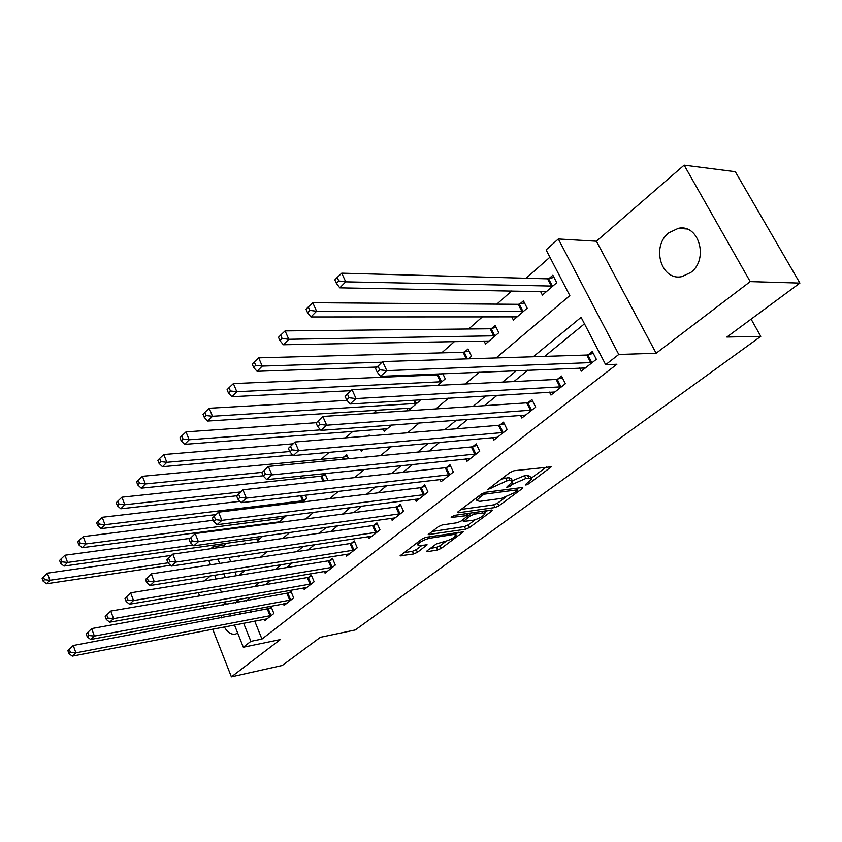 <?xml version="1.0" encoding="UTF-8"?>
<svg xmlns="http://www.w3.org/2000/svg" width="842" height="842" viewBox="0 0 842 842"><rect width="100%" height="100%" fill="white"/><g stroke="black" fill="none" stroke-linecap="round" stroke-linejoin="round"><path stroke-width="1.26" d="M525.903 485.045L528.692 483.824L551.299 466.815L514.041 470.741L509.873 472.562L487.55 489.655L506.947 480.814L510.031 480.435L512.715 481.54L507.284 486.56L506.716 487.202L507.294 487.434L512.904 484.129L525.85 478.477L528.85 478.098L531.407 479.172L525.934 484.182L525.345 484.813L525.903 485.045M690.777 272.471C709.122 259.347 698.881 223.562 678.294 228.34L668.832 232.802C650.887 246.38 661.296 281.46 681.978 276.576L690.777 272.471M427.262 550.689L426.599 551.415L427.494 551.668L437.545 549.994L441.292 548.363L463.289 531.87L425.905 537.312L421.989 539.027L400.108 555.815L413.632 553.983L417.453 552.32L427.136 544.816L420.011 545.553L417.506 544.816C419.558 542.016 423.621 539.827 429.715 538.248L453.764 534.46L456.08 535.175C454.027 537.933 450.017 540.101 444.039 541.669L436.282 543.974L427.262 550.689M254.705 621.091L261.957 639.089L250.874 641.351L243.327 647.235L234.476 624.974M799.9 283.091L750.201 281.607L684.136 165.148L735.298 171.705L799.9 283.091L726.878 337.042L760.789 336.368L355.303 629.953L320.381 637.31L282.27 665.464L231.392 676.852L280.323 639.573L243.327 647.235M684.136 165.148L596.41 241.212L656.139 353.261L750.201 281.607M656.139 353.261L618.775 354.471L605.661 364.702L581.096 317.329L533.281 356.755M261.957 639.089L616.912 364.249L605.661 364.702M494.97 507.547L498.864 505.842L522.029 488.749L522.85 487.844L522.051 487.529L485.529 492.286L481.435 494.065L458.258 511.589L457.522 512.431L458.427 512.757L494.97 507.547L493.686 504.853L497.59 503.148L505.337 497.412M491.665 511.168L469.478 527.545L465.658 529.218L428.189 534.586L438.282 526.703L442.25 524.966L457.301 522.724L461.216 521.009L468.31 515.43L451.754 517.409L451.123 517.188L454.438 515.378L491.602 510.031L492.433 510.326L491.665 511.168L491.16 510.094M198.333 592.631L199.617 595.915M203.427 605.619L204.532 608.44M208.195 617.775L209.142 620.186M212.668 629.163L231.392 676.852M584.464 323.823L544.669 356.398M527.86 370.154L513.915 381.552M497.201 395.235L484.455 405.676M467.836 419.274L456.196 428.799M439.682 442.313L429.062 451.007M412.664 464.426L402.992 472.341M386.71 485.666L377.921 492.865M361.765 506.084L353.808 512.599M337.768 525.724L330.58 531.607M314.666 544.627L308.193 549.931M292.406 562.845L286.606 567.592M270.956 580.412L265.788 584.643M250.253 597.346L246.569 600.935M250.232 610.018L251.179 612.355M579.696 367.975L581.317 371.154L596.346 359.313L592.315 351.514L588.232 354.766M549.489 392.119L550.973 395.077L565.382 383.72L561.498 376.037L557.583 379.153M520.493 415.285L521.84 418.032L535.68 407.128L531.923 399.561L528.166 402.55M492.612 437.524L493.854 440.092L507.147 429.62L503.527 422.158L499.916 425.031M465.815 458.89L466.952 461.3L479.73 451.228L476.225 443.871L472.751 446.628M440.008 479.435L441.061 481.708L453.364 472.015L449.975 464.752L446.628 467.415M415.169 499.211L416.137 501.348L427.989 492.012L424.705 484.855L421.484 487.423M391.225 518.262L392.119 520.282L403.539 511.283L400.36 504.232L397.256 506.695M368.133 536.628L368.964 538.533L379.974 529.86L376.9 522.893L373.901 525.271M345.841 554.331L346.63 556.141L357.25 547.774L354.261 540.901L351.377 543.195M324.328 571.423L325.065 573.139L335.316 565.056L332.422 558.278L329.632 560.498M303.541 587.927L304.225 589.568L314.14 581.759L311.319 575.065L308.625 577.212M283.449 603.882L284.091 605.44L293.669 597.883L290.932 591.284L288.332 593.357M264.009 619.302L264.609 620.796L273.882 613.481L271.219 606.966L268.703 608.976M549.91 257.199L526.103 278.249M511.799 290.879L496.801 304.141M482.592 316.697L468.678 328.99M454.575 341.463L441.671 352.872M416.843 374.816L415.706 375.816M376.942 410.075L373.564 413.064M352.998 431.241L345.494 437.872M329.148 452.322L321.17 459.374M302.457 475.909L299.615 478.424M245.611 526.155L244.601 527.05M226.298 543.227L224.088 545.184L224.709 546.732M229.035 557.457L230.761 561.751M234.907 572.013L236.402 575.717M540.511 291.395L542.395 295.079L556.741 282.712L552.868 275.218L548.973 278.607M511.683 316.655L513.409 320.076L527.176 308.204L523.44 300.815L519.693 304.067M483.982 340.894L485.55 344.094L498.78 332.685L495.17 325.391L491.57 328.527M468.457 358.829L471.499 356.208L468.005 349.02L464.552 352.03M439.44 373.869L438.556 374.637M442.818 373.722L445.26 378.837L437.672 385.373M419.653 399.855L420 400.613L408.244 410.759M406.991 408.128L408.202 410.759M383.184 428.883L384.32 431.378L391.677 425.031M369.575 435.903L369.164 434.988L367.954 436.03M360.492 449.481L361.281 451.249L363.66 449.196M348.493 458.743L346.641 454.564L343.768 457.069M324.77 473.583L322.128 475.877M324.949 473.572L327.801 480.119L327.233 480.603M305.393 495.17L306.72 498.285L302.404 502M286.333 515.788L278.576 522.556M276.029 522.145L276.323 522.85M256.694 538.943L257.452 540.764L262.746 536.196M245.39 543.774L245.043 542.922L243.801 544.006M238.349 556.067L238.707 556.93L239.991 555.815M760.789 336.368L751.106 319.139M210.395 575.917L204.711 580.843M210.795 548.721L212.994 546.753L213.615 548.31M224.088 545.184L212.994 546.753M496.117 357.945L569.823 295.605L546.1 249.874L558.33 238.981L618.775 354.471M596.41 241.212L558.33 238.981M230.94 616.123L230.003 613.755M226.34 604.545L225.235 601.767M221.425 592.2L220.13 588.958M216.162 578.991L214.668 575.233M210.521 564.835L208.795 560.488M239.16 599.304L235.486 602.914M239.149 612.06L240.096 614.418M243.622 623.217L250.874 641.351M516.451 370.627L502.516 382.131M485.792 395.919L473.036 406.433M456.427 420.137L444.776 429.736M428.283 443.345L417.664 452.101M401.276 465.615L391.614 473.583M375.353 486.992L366.575 494.233M350.44 507.537L342.483 514.094M326.475 527.303L319.297 533.218M303.415 546.321L296.963 551.647M281.207 564.635L275.418 569.403M259.81 582.285L254.652 586.537M239.16 575.275L244.896 570.423M260.525 557.204L266.935 551.784M282.702 538.448L289.837 532.418M305.741 518.956L313.645 512.273M329.696 498.696L338.431 491.307M354.629 477.614L364.26 469.468M380.584 455.659L391.172 446.702M407.633 432.777L419.263 422.947M435.861 408.917L448.607 398.129M465.321 383.994L479.277 372.196M217.952 559.12L219.678 563.435M223.814 573.781L225.309 577.517M246.401 600.504L235.318 602.483M225.33 602.019L223.109 605.124M221.214 615.376L221.446 617.891M224.319 626.932C227.55 632.5 231.308 634.889 235.581 634.068L237.707 633.1M530.955 478.235L530.071 476.414L527.513 475.33L528.85 478.098M512.473 480.708L524.503 475.698L527.513 475.33M512.252 480.572L511.378 478.74L508.684 477.625L510.031 480.435M501.158 479.151L508.684 477.625M531.102 478.319L546.437 466.952M461.132 509.421L493.686 504.853M516.999 488.76L517.956 488.055M517.072 490.728L517.651 490.097L517.083 489.876L485.013 494.096L482.161 495.338L476.782 500.316L479.603 501.379L501.527 498.39L514.199 492.854L517.072 490.728M487.507 510.62L484.55 512.81M475.098 519.819L468.247 524.892L469.478 527.545M431.883 531.544L464.426 526.566L468.247 524.892M472.583 520.44C478.677 518.861 482.803 516.62 484.971 513.694L482.719 512.915L474.341 514.125L470.415 515.851L463.332 521.398L472.583 520.44M467.731 514.188L468.91 513.304M403.855 552.741L412.443 551.321L416.253 549.658L422.189 545.195M430.378 548.374L436.356 547.384L440.103 545.753L446.397 541.08M455.648 534.238L458.332 532.239M553.994 277.407L547.542 278.839L341.736 273.176L345.736 281.838L339.8 287.838L546.258 291.753M552.826 286.091L345.736 281.838L338.779 280.954L337.179 277.481L334.821 279.902L336.411 283.365L338.779 280.954M339.8 287.838L336.411 283.365M337.179 277.481L341.736 273.176M375.532 368.449L377.205 372.069L379.71 369.785L378.037 366.154L375.532 368.449L382.615 361.576L386.804 370.638L592.242 362.544M379.71 369.785L386.804 370.638L380.531 376.342L585.369 367.965M378.037 366.154L382.615 361.576L586.8 355.04L593.294 353.408M377.205 372.069L380.531 376.342M524.482 302.888L518.272 304.309L312.75 302.72L316.603 311.235L310.93 316.95L517.114 316.887M523.419 311.445L316.603 311.235L309.793 310.393L308.256 306.972L305.993 309.277L307.53 312.687L309.793 310.393M310.93 316.95L307.53 312.687M308.256 306.972L312.75 302.72M496.148 327.37L490.16 328.769L285.091 330.906L288.795 339.294L283.386 344.757L489.118 341.021M495.17 335.8L288.795 339.294L282.123 338.473L280.649 335.116L278.492 337.316L279.965 340.673L282.123 338.473M283.386 344.757L279.965 340.673M280.649 335.116L285.091 330.906M468.92 350.903L463.153 352.282L258.662 357.839L262.23 366.091L257.052 371.311L376.648 367.059M381.921 362.218L262.23 366.091L255.694 365.312L254.273 362.007L252.211 364.102L253.631 367.407L255.694 365.312M257.052 371.311L253.631 367.407M254.273 362.007L258.662 357.839M345.094 396.372L346.693 399.939L349.083 397.761L347.483 394.182L345.094 396.372L352.009 389.667L356.029 398.582L561.446 386.815M349.083 397.761L356.029 398.582L350.051 404.002L554.846 392.014M347.483 394.182L352.009 389.667L556.152 379.437L562.403 377.826M346.693 399.939L350.051 404.002M316.076 423L317.613 426.505L319.897 424.421L318.35 420.905L316.076 423L322.823 416.453L326.685 425.21L531.902 410.107M319.897 424.421L326.685 425.21L320.981 430.388L525.566 415.095M318.35 420.905L322.823 416.453L526.755 402.855L532.765 401.266M317.613 426.505L320.981 430.388M288.385 448.407L289.858 451.849L292.037 449.87L290.553 446.418L288.385 448.407L294.974 442.008L298.689 450.628L503.516 432.472M292.037 449.87L298.689 450.628L293.237 455.575L497.433 437.272M290.553 446.418L294.974 442.008L498.506 425.336L504.316 423.779M289.858 451.849L293.237 455.575M441.882 373.764L437.166 374.9L233.392 383.594L236.823 391.73L231.876 396.719L350.903 390.677M441.913 381.721L236.823 391.73L230.413 390.972L229.045 387.709L227.077 389.72L228.445 392.972L230.413 390.972M231.876 396.719L228.445 392.972M229.045 387.709L233.392 383.594M261.915 472.688L263.335 476.077L265.419 474.183L263.988 470.783L261.915 472.688L268.356 466.436L271.934 474.909L476.246 453.975M265.419 474.183L271.934 474.909L266.725 479.635L470.394 458.585M263.988 470.783L268.356 466.436L471.362 446.944L476.972 445.418M263.335 476.077L266.725 479.635M347.072 400.382L209.195 408.254L212.5 416.264L207.763 421.042L411.391 408.044M416.79 403.392L212.5 416.264L206.227 415.538L204.901 412.327L203.017 414.253L204.332 417.453L206.227 415.538M207.763 421.042L204.332 417.453M204.901 412.327L209.195 408.254M316.318 422.705L186.008 431.883L189.197 439.766L184.661 444.355L387.373 428.746M320.539 429.873L189.197 439.766L183.04 439.071L181.767 435.903L179.956 437.756L181.23 440.903L183.04 439.071M184.661 444.355L181.23 440.903M181.767 435.903L186.008 431.883M292.995 443.818L163.769 454.543L166.853 462.311L162.495 466.71L292.7 454.975M289.722 451.533L166.853 462.311L160.811 461.637L159.58 458.522L157.843 460.29L159.075 463.405L160.811 461.637M162.495 466.71L159.075 463.405M159.58 458.522L163.769 454.543M347.304 456.069L342.42 457.364L142.424 476.298L145.403 483.95L141.224 488.171L263.22 475.783M262.199 472.351L145.403 483.95L139.477 483.297L138.288 480.235L136.625 481.929L137.814 484.992L139.477 483.297M141.224 488.171L137.814 484.992M138.288 480.235L142.424 476.298M325.538 474.92L320.791 476.183L121.922 497.19L124.805 504.737L120.785 508.789L236.718 495.78M240.517 491.981L124.805 504.737L118.985 504.105L117.838 501.085L116.228 502.716L117.385 505.737L118.985 504.105M120.785 508.789L117.385 505.737M117.838 501.085L121.922 497.19M236.602 495.906L237.97 499.243L239.959 497.433L238.591 494.086L236.602 495.906L242.906 489.791L246.348 498.138L450.007 474.656M239.959 497.433L246.348 498.138L241.37 502.653L444.376 479.098M238.591 494.086L242.906 489.791L445.25 467.742L450.67 466.236M237.97 499.243L241.37 502.653M212.373 518.146L213.689 521.43L215.594 519.682L214.268 516.399L212.373 518.146L218.541 512.157L221.856 520.367L424.757 494.559M215.594 519.682L221.856 520.367L217.089 524.692L419.327 498.843M214.268 516.399L218.541 512.157L420.116 487.75L425.357 486.276M213.689 521.43L217.089 524.692M189.145 539.448L190.429 542.68L192.25 541.006L190.966 537.775L189.145 539.448L195.186 533.586L198.396 541.669L400.424 513.736M192.25 541.006L198.396 541.669L193.818 545.816L395.203 517.862M190.966 537.775L195.186 533.586L395.898 507.031L400.971 505.579M190.429 542.68L193.818 545.816M166.874 559.877L168.105 563.066L169.863 561.467L168.621 558.278L166.874 559.877L172.789 554.141L175.883 562.098L376.974 532.228M169.863 561.467L175.883 562.098L171.494 566.077L371.932 536.196M168.621 558.278L172.789 554.141L372.553 525.618L377.469 524.187M168.105 563.066L171.494 566.077M145.498 579.496L146.687 582.632L148.371 581.096L147.171 577.959L145.498 579.496L151.286 573.876L154.286 581.706L354.356 550.058M148.371 581.096L154.286 581.706L150.065 585.527L349.493 553.889M147.171 577.959L151.286 573.876L350.04 543.543L354.808 542.143M146.687 582.632L150.065 585.527M240.023 501.306L102.198 517.283L104.997 524.713L101.124 528.618L215.899 514.578M304.036 500.601L104.997 524.713L99.282 524.103L98.167 521.124L96.63 522.703L97.735 525.671L99.282 524.103M101.124 528.618L97.735 525.671M98.167 521.124L102.198 517.283M124.953 598.346L126.111 601.43L127.721 599.957L126.563 596.862L124.953 598.346L130.626 592.831L133.531 600.546L332.516 567.266M127.721 599.957L133.531 600.546L129.479 604.219L327.822 570.96M126.563 596.862L130.626 592.831L328.306 560.846L332.927 559.477M126.111 601.43L129.479 604.219M213.236 520.282L83.232 536.617L85.947 543.943L82.221 547.7L279.397 521.851M283.754 518.083L85.947 543.943L80.327 543.353L79.243 540.417L77.759 541.932L78.843 544.858L80.327 543.353M82.221 547.7L78.843 544.858M79.243 540.417L83.232 536.617M105.197 616.46L106.324 619.501L107.871 618.081L106.755 615.039L105.197 616.46L110.776 611.06L113.575 618.649L311.435 583.885M107.871 618.081L113.575 618.649L109.681 622.196L306.898 587.463M106.755 615.039L110.776 611.06L307.309 577.559L311.803 576.212M106.324 619.501L109.681 622.196M190.103 538.364L64.971 555.236L67.592 562.456L64.003 566.077L259.936 538.627M192.955 545.027L67.592 562.456L62.076 561.877L61.024 558.983L59.603 560.446L60.645 563.33L62.076 561.877M64.003 566.077L60.645 563.33M61.024 558.983L64.971 555.236M86.2 633.9L87.284 636.889L88.778 635.521L87.694 632.531L86.2 633.9L91.662 628.595L94.378 636.078L291.058 599.946M88.778 635.521L94.378 636.078L90.631 639.488L286.669 603.409M87.694 632.531L91.662 628.595L291.385 592.389M87.284 636.889L90.631 639.488M171.452 555.373L47.373 573.17L49.92 580.285L46.457 583.78L170.568 565.256M168.032 562.856L49.92 580.285L44.489 579.728L43.479 576.875L42.1 578.286L43.11 581.127L44.489 579.728M46.457 583.78L43.11 581.127M43.479 576.875L47.373 573.17M67.897 650.687L68.949 653.634L70.391 652.318L69.339 649.371L67.897 650.687L73.265 645.488L75.896 652.855L271.356 615.481M70.391 652.318L75.896 652.855L72.286 656.139L267.114 618.817M69.339 649.371L73.265 645.488L271.65 608.029M68.949 653.634L72.286 656.139M528.092 482.582L528.692 483.824M490.391 487.297L491.033 488.644M509.505 484.908L510.126 486.202M524.503 475.698L525.85 478.477M512.157 482.571L512.904 484.129M505.6 477.993L506.947 480.814M493.17 485.192L493.812 486.55M549.815 466.563L550.415 467.784M457.985 511.82L458.427 512.757M521.472 487.602L522.029 488.749M497.59 503.148L498.864 505.842M516.304 488.276L517.083 489.876M484.308 492.591L485.013 494.096M481.529 494.001L482.161 495.338M478.656 496.17L479.287 497.517M464.426 526.566L465.658 529.218M428.704 533.954L429.125 534.88M466.731 513.609L467.436 515.136M451.459 516.746L451.754 517.409M482.013 511.41L482.719 512.915M473.636 512.62L474.341 514.125M469.204 513.262L470.415 515.851M463.479 519.325L464.058 520.588M453.112 533.06L453.764 534.46M429.073 536.817L429.715 538.248M426.02 544.585L426.462 545.563M416.253 549.658L417.453 552.32M412.443 551.321L413.632 553.983M400.655 555.162L401.066 556.078M462.111 531.649L462.574 532.649M440.103 545.753L441.292 548.363M436.356 547.384L437.545 549.994M427.105 550.805L427.494 551.668M548.563 278.713L552.415 286.196M547.542 278.839L551.394 286.322M590.81 362.828L586.8 355.04M591.831 362.66L587.821 354.871M519.282 304.173L523.008 311.551M518.272 304.309L521.998 311.687M491.17 328.622L494.77 335.905M490.16 328.769L493.759 336.053M464.152 352.124L467.415 358.86M463.153 352.282L466.352 358.902M560.025 387.12L556.152 379.437M561.035 386.931L557.172 379.258M530.481 410.412L526.755 402.855M531.491 410.222L527.755 402.665M502.116 432.788L498.506 425.336M503.116 432.588L499.517 425.136M438.156 374.732L441.524 381.826M437.166 374.9L440.524 381.994M474.856 454.301L471.362 446.944M475.846 454.091L472.362 446.744M414.843 400.15L416.401 403.486M413.801 400.203L415.411 403.665M343.389 457.174L344.262 459.153M342.42 457.364L343.252 459.248M321.76 475.983L323.917 480.961M320.791 476.183L322.918 481.077M448.628 474.983L445.25 467.742M449.617 474.772L446.239 467.531M423.379 494.896L420.116 487.75M424.368 494.675L421.095 487.539M399.066 514.083L395.898 507.031M400.045 513.852L396.877 506.81M375.627 532.565L372.553 525.618M376.595 532.344L373.522 525.387M353.019 550.405L350.04 543.543M353.977 550.173L350.998 543.311M301.489 495.633L303.667 500.706M300.499 495.749L302.71 500.916M331.19 567.613L328.306 560.846M332.148 567.382L329.264 560.614M282.586 516.272L283.396 518.188M281.607 516.399L282.449 518.398M310.119 584.243L307.309 577.559M311.066 584.001L308.256 577.328M289.753 600.304L287.017 593.715M290.69 600.062L287.964 593.473M270.061 615.839L267.409 609.334M270.998 615.597L268.345 609.092M678.294 228.34L686.546 228.95M516.735 488.213L517.556 489.907M475.835 498.296L476.782 500.316M467.415 513.515L468.194 515.167M483.782 511.157L484.645 513.01M462.647 519.935L463.332 521.398M454.964 532.765L455.785 534.533M416.706 543.016L417.506 544.816"/></g></svg>
